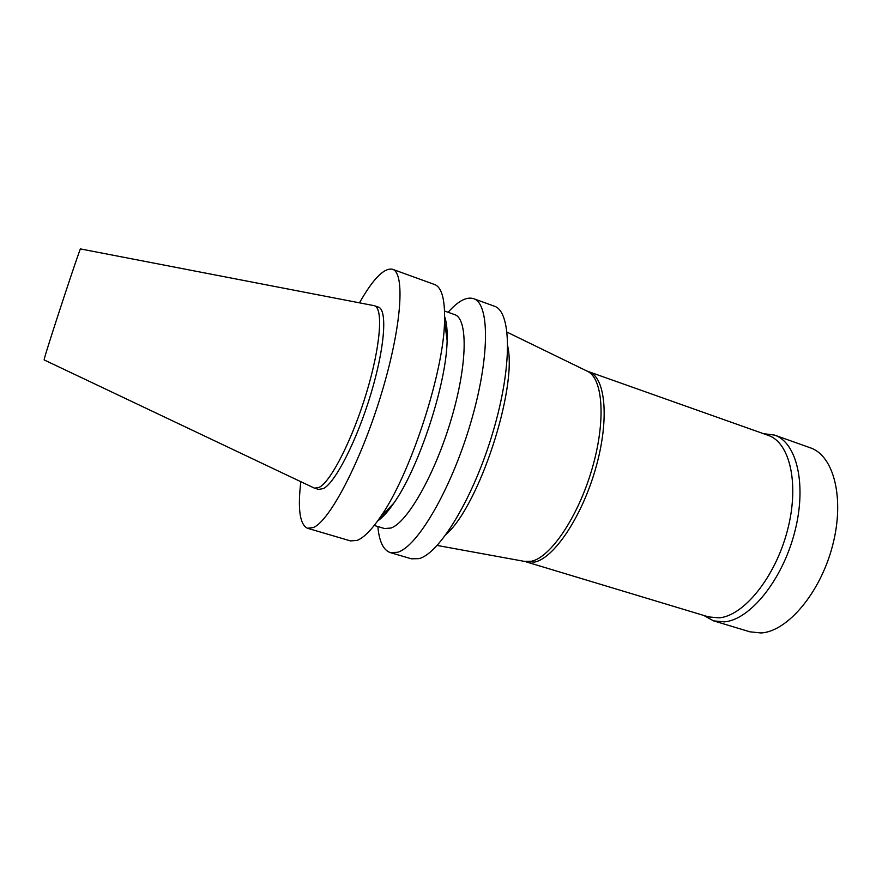 <?xml version="1.0" encoding="UTF-8"?>
<svg xmlns="http://www.w3.org/2000/svg" width="882" height="882" viewBox="0 0 882 882"><rect width="100%" height="100%" fill="white"/><g stroke="black" fill="none" stroke-linecap="round" stroke-linejoin="round"><path stroke-width="1.32" d="M359.492 302.802C373.152 278.745 384.144 267.555 392.479 269.253C405.345 272.725 401.773 326.957 381.211 394.386C360.782 461.804 329.659 520.92 313.397 527.513L307.542 528.274C299.825 524.702 297.587 509.179 300.828 481.704M374.42 305.723L378.433 307.134C387.529 309.692 384.883 347.53 370.881 393.923C356.967 440.305 335.425 482.41 323.529 488.529L318.656 489.433L313.783 487.845L44.122 359.911L44.508 358.125C47.749 345.623 81.298 243.906 80.516 248.933L374.42 305.723C383.394 308.226 380.616 346.064 366.581 392.501C352.646 438.927 331.18 481.109 319.405 487.272L314.587 488.187M392.479 269.253L434.594 284.522C441.739 287.179 445.057 299.34 444.55 321.015C443.911 372.193 409.932 475.773 380.142 517.392C371.278 530.236 363.605 537.899 357.111 540.39L350.518 540.909L307.542 528.274M444.638 316.649C446.601 322.151 447.428 330.077 447.119 340.452C446.601 383.604 418.873 468.188 393.725 503.258C387.837 511.792 382.468 517.701 377.639 520.964M444.55 311.015L454.649 314.62C468 318.534 467.647 364.001 451.308 419.027C435.102 474.053 407.462 522.475 391.002 528.042L384.497 528.538L374.233 525.463M448.122 312.283C458.023 301.049 466.501 296.506 473.557 298.656C489.874 303.419 490.083 357.849 470.382 423.933C450.845 490.028 417.263 546.928 397.539 552.286L390.285 552.595C383.328 550.148 379.183 541.46 377.86 526.543M473.557 298.656L494.284 306.164C511.461 311.258 512.607 365.732 493.126 431.474C473.81 497.228 439.633 553.565 419.038 558.626L411.431 558.813L390.285 552.595M507.789 346.328L507.966 347.431C516.786 390.098 479.268 504.515 446.898 533.665L446.105 534.459M586.938 371.046L587.599 371.366C603.123 378.764 606.066 421.353 591.965 469.18C578.019 517.006 550.566 557.369 531.482 561.239L524.514 561.404M588.801 371.73L589.154 371.862C605.581 377.507 609.616 419.556 595.747 468.11C582.043 516.665 554.028 558.24 534.558 562.099L524.206 561.349M437.174 545.451L525.209 561.525M587.577 371.355L507.106 332.172M588.933 371.774L768.167 435.344C789.952 442.433 799.742 484.35 787.306 530.931C775.069 577.523 743.68 615.945 719.073 617.852L708.621 616.915L526.554 561.999M763.36 433.635L774.517 435.091C796.975 442.4 807.184 485.387 794.439 533.103C781.915 580.841 749.59 620.057 724.254 621.865L713.582 620.873L703.748 615.438M774.517 435.091L810.315 447.813C833.755 455.487 845.022 498.44 832.542 545.715C820.293 593.002 787.372 631.534 761.078 632.967L749.965 631.821L713.582 620.873M447.119 340.452L444.55 321.015M393.725 503.258L380.142 517.392M507.966 347.431L507.789 346.858M589.154 371.862L586.662 370.914"/></g></svg>
